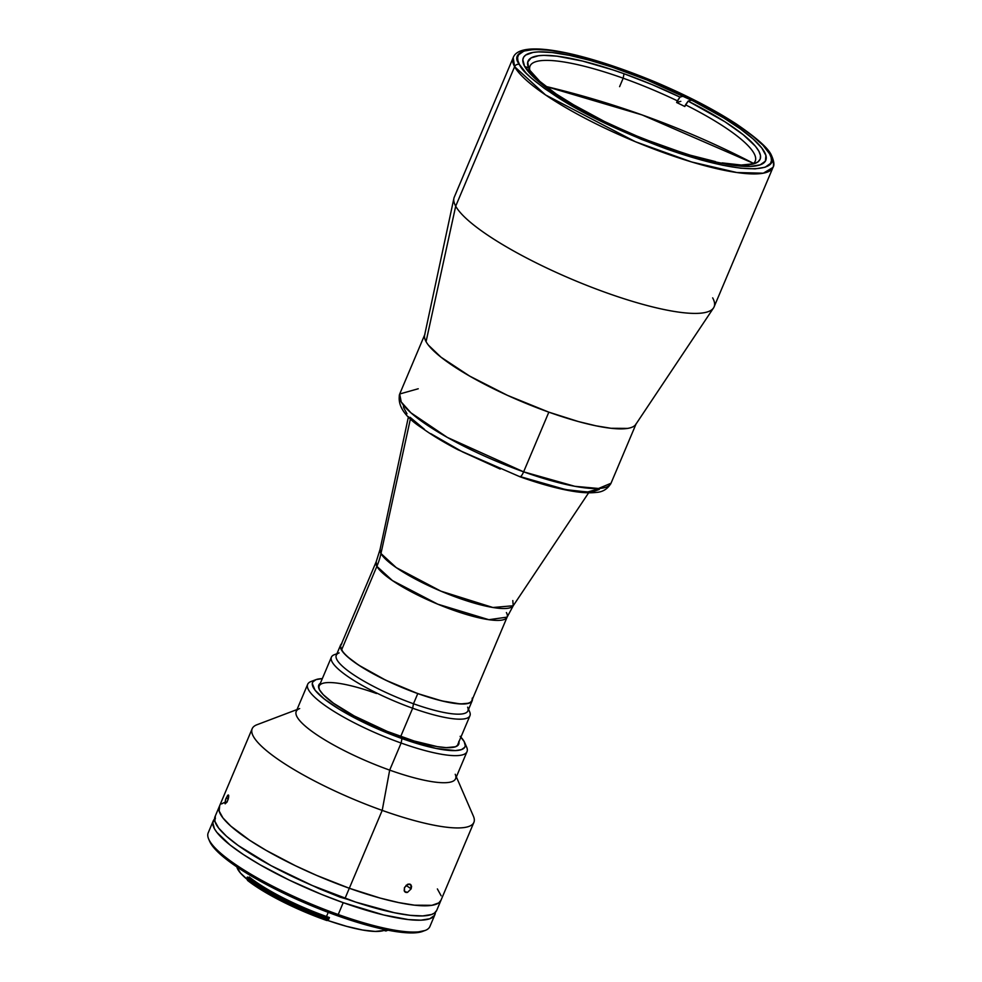 <?xml version="1.0" encoding="UTF-8"?>
<svg xmlns="http://www.w3.org/2000/svg" width="982" height="982" viewBox="0 0 982 982"><rect width="100%" height="100%" fill="white"/><g stroke="black" fill="none" stroke-linecap="round" stroke-linejoin="round"><path stroke-width="1.47" d="M642.093 114.931L545.869 86.441A947.679 894.418 -28.8 0 1 642.093 114.931A947.679 894.418 -28.8 0 1 753.55 163.405L642.093 114.931M408.451 416.687L380.046 549.478L376.167 561.814L340.914 645.248A71.072 15.074 22.9 0 0 341.638 649.789A71.072 15.074 22.9 0 0 409.15 690.285A71.072 15.074 22.9 0 0 471.863 700.559L507.105 617.126A71.072 15.074 -157.1 0 1 444.392 606.851A71.072 15.074 -157.1 0 1 376.879 566.356L341.638 649.789L376.879 566.356L376.167 561.814A71.072 15.074 -157.1 0 0 376.879 566.356A75.209 70.986 151.2 0 0 380.967 553.517A75.209 70.986 -28.8 0 1 376.879 566.356L392.456 580.595L437.763 604.176L488.876 619.703L507.105 617.126A71.072 15.074 -157.1 0 0 506.393 612.572M588.635 492.804L513.242 605.747L492.915 607.502L440.857 591.139L396.286 567.645L380.967 553.517L410.464 418.627L380.967 553.517A72.349 15.344 22.9 0 1 380.046 549.478L380.967 553.517A72.349 15.344 22.9 0 0 448.332 594.196A72.349 15.344 22.9 0 0 513.242 605.747L512.8 600.567M455.697 206.171L426.065 341.65A114.698 24.317 22.9 0 0 532.858 406.143A114.698 24.317 22.9 0 0 635.759 424.445L713.509 307.967A141.027 29.902 -157.1 0 1 587.003 285.467A141.027 29.902 -157.1 0 1 455.697 206.171A141.027 29.902 22.9 0 0 589.642 286.499A141.027 29.902 22.9 0 0 714.086 306.887L773.006 167.406A141.027 29.902 -157.1 0 1 648.562 147.018A141.027 29.902 -157.1 0 1 514.617 66.69L455.697 206.171L514.617 66.69L545.526 94.935L635.403 141.727L691.586 161.956L736.831 172.525L763.321 173.188L773.006 167.406C774.565 165.221 774.049 161.195 771.447 155.352C768.624 148.503 756.938 138.057 736.39 124.027C713.963 109.432 686.946 95.438 655.338 82.034C585.088 52.844 519.895 38.494 513.193 57.656L514.617 66.69A3.756 3.547 -28.8 0 1 519.478 64.517A3.756 3.547 151.2 0 0 514.617 66.69A141.027 29.902 -157.1 0 1 513.193 57.656L454.273 197.137A141.027 29.902 22.9 0 0 455.697 206.171A141.027 29.902 -157.1 0 1 453.905 198.303L424.605 335.255A114.698 24.317 22.9 0 0 426.065 341.65L455.697 206.171M712.662 297.865A141.027 29.902 -157.1 0 1 713.509 307.967M771.459 155.365A3.756 3.547 151.2 0 0 769.581 153.781A3.756 3.547 -28.8 0 1 771.582 158.384A141.027 29.902 -157.1 0 1 773.006 167.406M769.581 153.781C781.009 167.198 758.656 181.388 666.397 148.896C620.894 131.895 584.634 114.698 557.604 97.292C534.318 81.764 521.614 70.839 519.478 64.517L526.143 73.134L531.213 77.983L544.556 88.527L561.741 99.869L593.238 117.41L641.577 139.432L678.55 153.082L701.762 160.14L722.764 165.246L740.772 168.192L755.072 168.867L765.125 167.247L770.551 163.393L771.447 160.68L771.128 157.464L769.581 153.781L762.916 145.164L751.696 135.172L736.353 124.174L717.486 112.599L695.821 100.901L647.469 78.867L610.509 65.217L587.297 58.159L566.295 53.053L548.287 50.119L533.987 49.431L523.934 51.052L518.508 54.906L517.612 57.631L517.931 60.835L519.478 64.517C508.05 51.101 530.403 36.911 622.662 69.403C668.165 86.404 704.425 103.613 731.443 121.007C754.741 136.535 767.445 147.46 769.581 153.781M524.621 66.359A131.625 27.901 -157.1 0 1 523.283 57.938A131.625 27.901 -157.1 0 1 639.429 76.964A131.625 27.901 -157.1 0 1 764.438 151.94A131.625 27.901 -157.1 0 1 765.776 160.373A131.625 27.901 -157.1 0 1 649.63 141.334A131.625 27.901 -157.1 0 1 524.621 66.359L522.829 59.742L523.688 57.14L525.714 55.029L533.177 52.39L538.529 51.886L552.24 52.537L569.511 55.36L589.654 60.258L611.909 67.022L647.359 80.119L693.709 101.232L723.918 118.049L740.403 128.924L753.194 139.039L761.811 148L765.923 155.475L765.371 161.171L760.166 164.853L750.53 166.412L728.583 164.62L709.79 160.741L688.492 154.886L641.7 138.18L606.495 122.59L565.141 100.25L548.656 89.374L535.865 79.26L524.621 66.359M722.138 162.889L741.275 165.037L754.25 163.699L758.141 161.748L760.228 158.986L760.473 155.438L758.853 151.167L755.416 146.244L743.3 134.78L724.9 121.743L688.137 101.109L691.132 100.274L688.137 101.109L684.798 106.51A122.222 25.913 22.9 0 0 676.635 102.509L679.974 97.095L682.956 96.261L679.974 97.095A125.978 26.71 -157.1 0 0 624.012 73.724L652.232 84.661L679.974 97.095L677.347 100.815A122.222 25.913 22.9 0 0 623.177 78.204L624.012 73.724L613.124 69.968L582.535 61.056L557.003 56.17L543.856 55.36L538.627 55.716L531.115 57.913L527.751 62.038L528.635 67.918L524.695 66.506L528.635 67.918L529.764 70.508L528.635 67.918A125.978 26.71 -157.1 0 1 528.537 67.684A125.978 26.71 -157.1 0 1 624.012 73.724L623.177 78.204L619.605 86.661L623.177 78.204A122.222 25.913 -157.1 0 1 677.347 100.815L676.635 102.509A122.222 25.913 -157.1 0 1 684.798 106.51L685.522 104.829A122.222 25.913 -157.1 0 1 755.244 161.146A122.222 25.913 -157.1 0 1 752.47 164.178A122.222 25.913 22.9 0 0 685.522 104.829L688.137 101.109A125.978 26.71 -157.1 0 1 755.121 163.393A125.978 26.71 -157.1 0 1 722.138 162.889L723.268 163.675L721.316 163.294M623.177 78.204A122.222 25.913 22.9 0 0 529.924 70.557A122.222 25.913 -157.1 0 1 530.059 66.027A122.222 25.913 -157.1 0 1 623.177 78.204M715.473 161.6A125.978 26.71 -157.1 0 1 530.133 70.63L526.536 69.354L530.133 70.63L539.83 81.383L556.131 93.953L578.017 107.554L604.077 121.314L632.678 134.387L662.015 145.913L690.199 155.181L715.473 161.6M676.635 102.509L680.821 101.342L676.635 102.509M336.924 653.717L334.383 654.687A75.209 15.945 22.9 0 0 412.661 708.218L400.693 736.537L412.661 708.218A75.209 15.945 -157.1 0 1 331.388 657.179A75.209 15.945 -157.1 0 1 336.789 654.049M472.293 698.055L471.986 701.136L469.163 703.149L460.472 703.959L441.826 700.903L417.78 693.587L413.483 703.75L417.78 693.587A71.453 15.147 -157.1 0 1 340.57 645.1L336.286 655.252A71.453 15.147 22.9 0 0 413.483 703.75L412.661 708.218L413.483 703.75A71.453 15.147 -157.1 0 1 339.121 652.895M340.57 645.1A71.453 15.147 -157.1 0 1 341.515 643.811M472.465 699.135A71.453 15.147 -157.1 0 1 472.207 700.706A71.453 15.147 -157.1 0 1 417.78 693.587L385.742 680.195L358.59 665.084L347.407 656.676L342.73 651.815L340.324 646.082L341.896 643.517M467.628 707.175A71.453 15.147 -157.1 0 1 413.483 703.75A71.453 15.147 22.9 0 0 467.923 710.858L472.207 700.706M468.426 709.667A75.209 15.945 -157.1 0 1 469.961 715.706A75.209 15.945 -157.1 0 1 412.661 708.218A75.209 15.945 22.9 0 0 469.654 711.827L468.574 709.335M600.468 488.336L587.457 492.056L565.571 489.588L519.576 476.43A7.525 1.903 109.6 0 0 519.932 476.749L457.956 449.744C444.085 442.489 432.313 435.382 422.616 428.422C404.682 416.908 397.035 405.431 399.699 393.991A114.698 24.317 22.9 0 0 523.627 471.839A7.525 1.903 109.6 0 1 519.932 476.749A7.525 1.903 -70.4 0 0 523.627 471.839L447.338 437.42L410.918 412.808L401.221 401.969L399.699 393.991L418.234 388.762M627.608 428.398L610.988 428.275L595.939 425.807L578.386 421.548L548.84 412.158L523.627 471.839L548.84 412.158A114.698 24.317 -157.1 0 1 424.911 334.31L399.699 393.991M519.908 476.749C539.572 483.745 556.892 488.533 571.868 491.098C581.59 492.768 589.716 493.21 596.209 492.412C602.702 492.08 607.637 489.024 611.013 483.254L598.529 488.484L574.814 486.299L523.627 471.839A114.698 24.317 22.9 0 0 611.013 483.254L636.226 423.573A114.698 24.317 -157.1 0 1 548.84 412.158L507.461 395.353L469.605 376.057L441.016 357.202L428.361 345.087M426.065 341.65L424.776 338.569M529.065 479.695L555.64 487.403L570.935 490.558L588.807 492.019L593.165 491.614L599.241 489.466M403.393 405.161L403.651 407.677L406.99 413.766M410.059 417.276L424.433 429.294M430.791 433.663L462.448 451.843L500.194 469.04M249.453 877.331L249.207 876.963A81.604 17.295 22.9 0 0 326.478 916.513L328.221 912.364L326.478 916.513A81.604 17.295 22.9 0 0 329.436 917.544L328.074 917.384L327.816 919.373A85.176 18.057 -157.1 0 1 326.466 918.894L325.459 920.048L291.973 906.263L262.317 890.527L247.513 880.412A83.298 17.664 22.9 0 0 325.459 920.048L326.466 918.894A85.176 18.057 -157.1 0 1 246.764 878.374L247.452 880.24L246.764 878.374A85.176 18.057 22.9 0 0 326.466 918.894A85.176 18.057 22.9 0 0 327.816 919.373L328.393 918.023A85.176 18.057 -157.1 0 1 247.341 877.024L246.764 878.374L247.341 877.024L248.446 877.871L249.453 877.331L249.035 878.325M325.521 916.992L325.828 916.28L325.521 916.992M383.815 930.482L384.257 929.438L383.815 930.482L385.165 930.74L385.595 929.721L385.165 930.74L383.815 930.482A81.604 17.295 22.9 0 1 328.148 920.6L346.523 926.321L362.603 930.028L375.32 931.439L383.815 930.482M326.834 920.38L328.148 920.6L329.436 917.544L328.148 920.6L326.92 920.355M386.466 929.905L385.828 931.01L387.976 929.684M215.426 818.337L212.787 822.658L214.42 828.698L216.826 832.306L230.095 845.011L243.548 854.647L260.083 864.798L289.285 880.118L321.47 894.369L343.221 902.667A120.344 25.507 -157.1 0 1 213.192 821.001L208.196 832.846A120.344 25.507 22.9 0 0 338.225 914.524L343.221 902.667L383.729 914.991L408.426 919.582L420.971 920.171L429.785 918.759L434.535 915.384L435.357 912.339A120.344 25.507 -157.1 0 1 434.903 914.647A120.344 25.507 -157.1 0 1 343.221 902.667L338.225 914.524A120.344 25.507 -157.1 0 1 208.675 839.058L209.682 841.39A118.466 25.115 22.9 0 0 337.207 915.666L367.722 925.375L393.978 931.28L413.729 932.9L425.108 930.482A120.344 25.507 -157.1 0 1 338.225 914.524L337.207 915.666A118.466 25.115 22.9 0 0 422.739 931.378A118.466 25.115 22.9 0 0 423.856 930.899M209.669 841.353L216.163 850.289L225.848 858.906L239.08 868.395L255.369 878.387L274.064 888.489L305.071 903.01L337.207 915.666L338.225 914.524A120.344 25.507 22.9 0 0 429.907 926.505L434.903 914.647M284.571 872.667L319.064 888.636L340.226 897.229L347.886 899.426M213.192 821.001A120.344 25.507 -157.1 0 1 214.555 819.062M387.951 930.199L386.036 930.924A83.298 17.664 22.9 0 0 387.473 930.101M247.918 880.019L240.418 872.986L236.846 866.91A81.604 17.295 22.9 0 0 247.133 879.381M325.459 920.048A83.298 17.664 22.9 0 0 326.785 920.515L327.816 919.373L326.785 920.515A83.298 17.664 22.9 0 1 325.459 920.048M219.661 805.854L219.158 811.058L222.914 817.896L230.795 826.095L249.637 840.248L266.171 850.387L295.373 865.707L316.658 875.404L349.31 888.268L345.026 898.42A120.344 25.507 22.9 0 0 436.708 910.4L440.992 900.236A120.344 25.507 -157.1 0 1 349.31 888.268L380.316 898.125L398.729 902.593L414.514 905.171L431.945 905.306L438.77 902.9L441.004 900.212M441.127 895.768L437.371 888.931M224.412 802.478L221.515 803.927M297.006 709.569L256.965 724.741A120.344 25.507 22.9 0 0 382.207 810.396A120.344 25.507 -157.1 0 1 252.178 728.718L214.997 816.742A120.344 25.507 22.9 0 0 345.026 898.42L349.31 888.268A120.344 25.507 -157.1 0 1 219.281 806.59A120.344 25.507 22.9 0 0 349.31 888.268L382.207 810.396L389.682 770.121A86.49 18.339 -157.1 0 1 299.67 708.562M436.72 910.375L434.474 913.051L431.577 914.5L422.763 915.924L410.218 915.334L394.445 912.744L355.68 902.09L312.374 885.555L271.118 865.682L238.196 845.49L226.498 836.247L218.618 828.047L214.862 821.222L215.365 816.017M307.661 684.344L296.22 711.422A86.49 18.339 22.9 0 0 389.682 770.121L401.122 743.043A86.49 18.339 -157.1 0 1 307.661 684.344A86.49 18.339 -157.1 0 1 313.884 680.747M315.86 679.679L311.11 681.471A86.49 18.339 22.9 0 0 401.122 743.043L401.957 738.562A82.734 17.541 -157.1 0 1 315.86 679.679A82.734 17.541 -157.1 0 1 322.329 678.611L316.081 679.593L312.816 681.913L312.276 683.558L315.05 690.186L324.183 698.926L338.876 709.016L357.853 719.585L379.506 729.724L401.957 738.562L401.122 743.043A86.49 18.339 22.9 0 0 466.671 747.192L464.658 742.527A82.734 17.541 -157.1 0 1 401.957 738.562L435.934 748.419L455.403 750.604L461.466 749.622L464.732 747.302L465.272 745.669L464.142 741.508L460.128 736.316M458.938 741.791A75.97 16.105 -157.1 0 1 455.722 746.688A75.97 16.105 -157.1 0 1 400.877 736.61A75.97 16.105 -157.1 0 1 319.101 688.971A75.97 16.105 -157.1 0 1 320.365 683.263L318.536 686.099L319.567 689.916L323.262 694.679L333.438 703.198L354.22 715.952L387.141 731.369L414.146 741.005L437.285 746.627L446.27 747.633L455.513 746.762L458.508 744.626L458.827 741.349M225.786 798.918L228.168 794.966L228.634 797.372L227.259 801.582L225.197 803.816L225.786 798.918M411.139 888.87L406.057 885.334L411.139 888.87L407.481 892.405L406.069 892.491L404.203 890.784L404.461 887.581L408.217 884.095L410.771 884.586L411.139 888.87L407.481 892.405L404.498 891.411L404.461 887.581L407.469 884.377L410.771 884.586L411.581 886.415L411.139 888.87M228.241 799.053L226.879 802.294L225.013 803.632L225.492 799.79L227.579 795.457L228.585 795.162L228.745 796.009L228.241 799.053M228.303 798.832L226.13 798.059L228.303 798.832M473.889 822.376A120.344 25.507 -157.1 0 1 382.207 810.396L349.31 888.268A120.344 25.507 22.9 0 0 440.992 900.236L473.889 822.376M406.069 892.491L404.915 891.914M409.641 884.033L410.771 884.586M376.499 693.513A75.209 15.945 22.9 0 0 319.322 689.45M460.902 737.151A82.734 17.541 -157.1 0 1 464.658 742.527M465.259 744.687A86.49 18.339 -157.1 0 1 467.015 751.647A86.49 18.339 -157.1 0 1 401.122 743.043L389.682 770.121A86.49 18.339 22.9 0 0 455.574 778.738L467.015 751.647M455.231 774.27A86.49 18.339 -157.1 0 1 389.682 770.121L382.207 810.396A120.344 25.507 22.9 0 0 473.398 816.165L456.36 776.885M513.242 605.747L507.105 617.126M331.388 657.179L319.199 686.025M469.961 715.706L457.772 744.552M454.776 747.044L455.722 746.688M319.506 689.904L319.101 688.971"/></g></svg>
